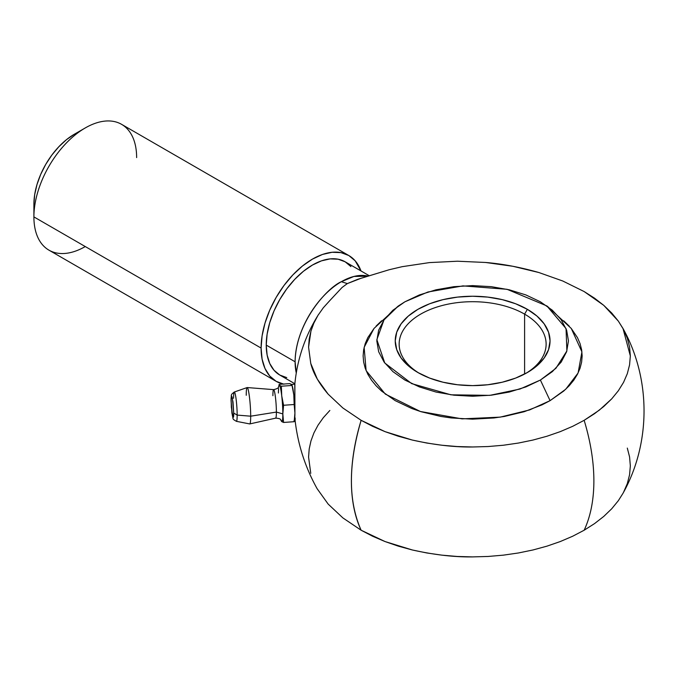 <?xml version="1.0" encoding="UTF-8"?>
<svg xmlns="http://www.w3.org/2000/svg" width="678" height="678" viewBox="0 0 678 678"><rect width="100%" height="100%" fill="white"/><g stroke="black" fill="none" stroke-linecap="round" stroke-linejoin="round"><path stroke-width="1.02" d="M350.899 266.564L345.153 261.801A65.376 37.748 120 0 0 294.769 279.311A65.376 37.748 120 0 0 266.234 345.102L295.108 361.781A65.376 37.748 -60 0 1 341.339 281.709A65.376 37.748 -60 0 1 368.256 276.149L353.891 276.463L341.339 281.709L347.339 283.59L342.068 287.48L329.847 300.54L342.068 287.48L347.339 283.59L357.755 279.302L389.223 269.725L402.198 266.674L429.445 262.598L457.464 261.216L485.575 262.471C502.339 263.844 520.102 267.2 538.866 272.522L562.774 281.006L584.148 291.557L603.759 305.354L618.328 321.092L622.98 328.457L630.337 355.933L629.574 364.857L627.303 373.697L623.548 382.367L618.328 390.774L611.717 398.85L599.301 410.173L584.148 420.318A171.458 98.996 60 0 1 593.877 480.888A171.458 98.996 60 0 1 584.148 530.23L594.538 523.611L603.759 516.433L611.717 508.771L618.328 500.695L622.98 493.33C651.024 443.175 651.083 378.731 622.98 328.457M291.981 385.146L291.981 385.146A18.23 1.814 85.9 0 1 293.811 394.935A18.23 1.814 85.9 0 1 294.922 413.055L294.794 384.426M294.854 384.172L291.404 384.418A18.23 1.814 85.9 0 1 291.582 384.485L291.947 385.468L281.362 386.214L279.497 385.341L279.133 384.367L289.726 383.612L291.947 384.968L293.811 394.935L294.167 404.512L283.582 405.266L281.717 395.791L281.362 386.214L279.497 385.341A18.23 1.814 85.9 0 1 281.717 395.791A18.23 1.814 85.9 0 1 282.828 413.911A18.23 1.814 85.9 0 1 281.717 421.58L283.582 422.453L282.828 413.911A18.23 1.814 85.9 0 1 281.717 421.58A18.23 1.814 85.9 0 1 281.184 420.538A18.23 1.814 85.9 0 0 281.717 421.58L283.582 422.453L294.167 421.699L283.582 422.453L282.828 413.911L276.387 412.071A14.289 1.424 -94.1 0 0 275.454 397.359A14.289 1.424 -94.1 0 0 273.649 389.63L247.207 387.553A18.23 1.814 85.9 0 1 249.496 397.418A18.23 1.814 85.9 0 1 250.691 416.19L276.387 412.071L282.828 413.911L283.582 405.266L281.717 395.791A18.23 1.814 85.9 0 1 282.828 413.911L283.582 405.266L294.167 404.512L294.922 413.055L294.167 421.699L294.922 413.055A18.23 1.814 -94.1 0 0 293.811 394.935A18.23 1.814 -94.1 0 0 292.176 385.68L293.811 394.935L294.922 413.055A18.23 1.814 85.9 0 1 294.396 420.191L294.396 420.191M85.267 246.555A72.639 41.943 -60 0 1 33.9 216.901L261.098 348.068A72.639 41.943 -60 0 1 292.803 274.971A72.639 41.943 -60 0 1 348.78 255.504A72.639 41.943 -60 0 1 360.984 270.937L355.17 260.81L348.78 255.504L341 252.623L332.118 252.275L322.482 254.462L312.465 259.106L302.439 266.03L292.803 274.971L283.921 285.574L276.141 297.447L269.751 310.126L265.005 323.118L262.081 335.932L261.098 348.068L33.9 216.901A72.639 41.943 -60 0 1 85.267 127.939A72.639 41.943 120 0 0 33.9 216.901A72.639 41.943 120 0 0 48.943 250.157L276.141 381.324A72.639 41.943 -60 0 1 261.098 348.068L262.081 359.069L265.005 368.51L269.751 376.027L276.141 381.324A72.639 41.943 -60 0 0 283.268 384.07M348.78 255.504L121.582 124.337A72.639 41.943 120 0 0 85.267 127.939L74.275 134.278A57.096 32.968 120 0 0 33.9 204.205L34.68 194.662L36.976 184.594L40.705 174.382L45.723 164.415L51.842 155.084L58.825 146.753L66.393 139.727L74.275 134.278L85.267 127.939A72.639 41.943 -60 0 1 136.634 157.593M524.602 314.134A73.487 42.426 0 0 0 421.369 313.736A73.487 42.426 0 0 0 419.326 373.332A73.487 42.426 180 0 1 399.156 344.127A73.487 42.426 180 0 1 444.514 304.93A73.487 42.426 180 0 1 524.602 314.134L524.602 374.053L524.602 314.134A73.487 42.426 180 0 1 546.121 344.127A73.487 42.426 180 0 1 525.95 373.332A73.487 42.426 0 0 0 524.602 314.134L527.374 309.329L524.602 314.134M417.902 372.527L417.902 372.527A77.402 44.689 180 0 1 417.911 309.329A77.402 44.689 180 0 1 527.374 309.329A77.402 44.689 180 0 1 527.374 372.527A77.402 44.689 180 0 1 417.902 372.527L429.632 378.087L443.014 382.214L457.54 384.757L472.642 385.621L487.736 384.757L502.262 382.214L515.644 378.087L527.374 372.527L536.993 365.756L544.146 358.035L548.553 349.645L550.044 340.932L548.553 332.212L544.146 323.83L536.993 316.101L527.374 309.329L515.644 303.769L502.262 299.642L487.736 297.1L472.642 296.244L457.54 297.1L443.014 299.642L429.632 303.769L417.902 309.329L408.283 316.101L401.13 323.83L396.723 332.212L395.232 340.932L396.723 349.645L401.13 358.035L408.283 365.756L417.902 372.527M246.241 395.291A18.23 1.814 85.9 0 1 247.207 387.553M236.198 421.199A14.696 1.466 -94.1 0 0 237.164 415.089A14.696 1.466 85.9 0 1 236.376 421.326L249.707 423.928A18.23 1.814 -94.1 0 0 250.691 416.19A18.23 1.814 -94.1 0 0 249.462 397.079A18.23 1.814 -94.1 0 0 247.131 387.562L234.291 392.011A14.696 1.466 85.9 0 1 236.173 399.689A14.696 1.466 85.9 0 1 237.164 415.089L250.691 416.19L237.164 415.089L233.707 413.063L233.012 417.563L231.342 407.215L231.13 398.478L231.774 396.198L233.012 402.02L233.707 413.063C233.783 417.58 233.351 418.453 232.393 415.69L231.079 400.698C231.003 396.181 231.444 395.308 232.393 398.071L233.707 413.063L237.164 415.089A14.696 1.466 -94.1 0 0 236.266 400.469A14.696 1.466 -94.1 0 0 234.478 392.062M233.579 398.249A14.696 1.466 85.9 0 1 234.291 392.011C230.088 395.393 231.774 394.062 231.054 400.41L231.952 413.334C233.757 420.191 231.664 418.385 236.376 421.326M281.362 420.597L282.472 422.03M275.497 418.072A14.289 1.424 -94.1 0 0 276.387 412.071L250.691 416.19A18.23 1.814 85.9 0 1 249.784 423.928L275.675 418.14A14.289 1.424 -94.1 0 0 276.387 412.071A14.289 1.424 -94.1 0 0 273.819 389.731A14.289 1.424 -94.1 0 0 272.903 395.698M279.116 384.468L278.777 386.443A18.23 1.814 85.9 0 1 279.497 385.341A18.23 1.814 85.9 0 1 281.717 395.791L281.362 386.214L291.947 385.468M278.582 388.689L278.387 393.011M279.141 384.867L279.497 385.341M291.582 384.485L289.726 383.612L279.133 384.367M275.675 418.14C282.506 418.538 280.285 420.631 281.192 420.563L281.717 421.58M294.193 421.597L294.566 419.428A18.23 1.814 -94.1 0 0 294.922 413.055L294.871 384.18M540.391 380.053L525.891 386.926L509.288 392.045L491.38 395.181L472.634 396.249L453.989 395.198L435.996 392.045L419.419 386.935L404.927 380.078L392.977 371.671L384.138 362.145L378.663 351.746L376.815 340.966L378.638 330.186L384.095 319.787L392.901 310.244L404.885 301.812L419.385 294.938L435.988 289.811L453.904 286.675L472.642 285.608L491.287 286.667L509.28 289.811L525.857 294.922L540.349 301.786L552.299 310.185L561.138 319.711L566.613 330.11L568.461 340.89L566.639 351.679L561.189 362.077L552.375 371.612L540.391 380.053L519.992 389.028L489.787 395.359L450.963 394.816L411.69 383.621L384.757 362.984L376.841 339.644L383.994 319.923L398.401 305.947L404.885 301.812L427.937 291.998L462.964 285.887L507.051 289.294L546.875 305.947L566.045 328.593L566.884 350.933L555.909 368.307L540.391 380.053L550.078 400.647L540.391 380.053M295.142 420.462L295.142 417.936L295.142 420.462M397.944 306.278L374.01 328.457L364.137 347.356L366.12 370.629L385.316 394.096L420.368 411.495L462.074 418.868L500.203 417.131L529.62 409.927L550.078 400.647L565.732 389.24L578.105 372.976L581.927 351.882L571.274 328.457L547.332 306.27M283.921 384.206L276.141 381.324M369.408 275.81L345.153 261.801L338.144 259.208L330.152 258.886L321.482 260.852L312.465 265.039L303.439 271.268L294.769 279.311L286.777 288.862L279.768 299.54L274.022 310.948L269.751 322.643L267.124 334.178L266.234 345.102L267.124 355.009L269.751 363.501L274.022 370.264L279.768 375.036L286.777 377.629M294.862 383.748L279.777 375.036A65.376 37.748 120 0 1 266.234 345.102L295.108 361.781A65.376 37.748 -60 0 0 296.286 373.07L295.108 361.781C295.744 321.906 327.813 287.37 341.339 281.709L347.339 283.59L361.052 278.277M623.014 493.279L618.328 500.695L611.717 508.771L603.759 516.433L594.538 523.611L584.148 530.23L572.681 536.23L560.248 541.553L546.976 546.146L532.984 549.968L518.416 552.977L503.407 555.146L488.092 556.46L472.642 556.901L457.184 556.46L441.87 555.146L426.86 552.977L412.292 549.968L398.3 546.146L385.028 541.553L372.595 536.23L361.128 530.23L342.865 517.89L328.16 504.085L317.126 488.694L328.16 504.085L342.865 517.89L361.128 530.23A171.458 98.996 -60 0 1 361.128 420.318L342.856 407.978L328.16 394.172C318.948 383.35 313.151 373.103 310.761 363.433L308.575 347.204L309.185 339.127L310.939 331.101L313.872 323.118L317.999 315.312L323.304 307.787L329.847 300.54L323.304 307.787L317.999 315.312L313.872 323.118L310.939 331.101L308.575 347.204L310.761 363.433L317.338 379.155L328.16 394.172L342.856 407.978L361.128 420.318C348.178 464.43 348.178 501.067 361.128 530.23L385.028 541.553L412.292 549.968C434.42 554.875 454.531 557.189 472.642 556.901L488.092 556.46L503.407 555.146L518.416 552.977L532.984 549.968L546.976 546.146L560.248 541.553L572.681 536.23L584.148 530.23C590.597 516.399 593.843 499.949 593.877 480.888C593.843 461.794 590.597 441.598 584.148 420.318L572.681 426.318L560.248 431.64L546.976 436.234L532.984 440.047L518.416 443.056L503.407 445.234L488.092 446.539L472.642 446.98C454.531 447.268 434.42 444.963 412.292 440.047L385.028 431.64L361.128 420.318L372.595 426.318L385.028 431.64L398.3 436.234L412.292 440.047L426.86 443.056L441.87 445.234L457.184 446.539L472.642 446.98L488.092 446.539L503.407 445.234L518.416 443.056L532.984 440.047L546.976 436.234L560.248 431.64L572.681 426.318L584.148 420.318L594.538 413.69L603.759 406.52L611.717 398.85L618.328 390.774L623.548 382.367L627.303 373.697L629.574 364.857L630.337 355.933L629.574 347.009L627.303 338.169L623.548 329.508L618.328 321.092L611.717 313.016L603.759 305.354L594.538 298.176L584.148 291.557L562.774 281.006L538.866 272.522L512.856 266.276L485.575 262.471L457.464 261.216L429.445 262.598L402.198 266.674L389.223 269.725L361.535 278.133M295.116 420.25L295.091 419.106M374.078 328.364L367.84 337.576L365.239 343.568L363.654 349.729L363.12 355.933L363.645 362.103L365.213 368.239L367.84 374.29L371.442 380.112L376.019 385.706L381.57 391.053L395.147 400.613L411.775 408.503L420.953 411.682L440.81 416.436L451.226 417.945L472.558 419.165L493.915 417.962L504.322 416.462L524.196 411.716L542.044 404.842L550.078 400.647L563.689 391.07L569.206 385.757L573.825 380.121L577.436 374.29L580.037 368.298L581.622 362.137L582.156 355.933L581.631 349.763L580.063 343.627L577.436 337.585L571.198 328.364M569.257 326.169L563.706 320.821M381.587 320.796L376.07 326.11M623.548 492.279L627.303 483.617L629.574 474.778L630.337 465.854L629.574 456.93L627.303 448.09M329.847 410.461L323.313 417.69L318.024 425.191L313.922 432.928L310.965 440.92L309.193 448.997L308.575 457.091L310.761 473.32M33.9 216.901L33.9 204.205M85.267 127.939L74.275 134.278M278.777 386.443C277.98 386.299 280.565 388.019 273.649 389.63M317.143 488.728C305.303 467.489 297.964 444.819 295.133 420.707L293.989 420.792M318.601 314.355C305.1 335.924 297.159 359.323 294.786 384.545"/></g></svg>
